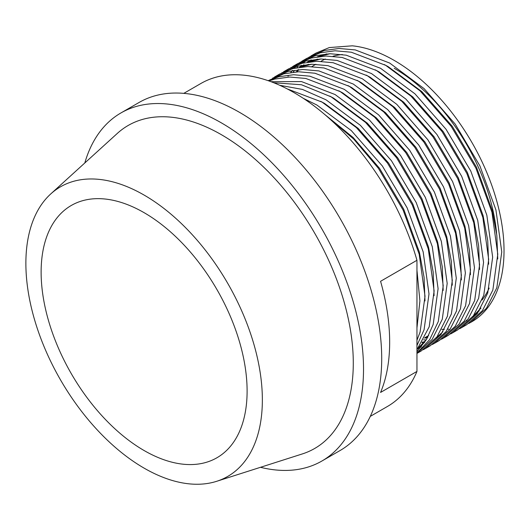 <?xml version="1.0" encoding="UTF-8"?>
<svg xmlns="http://www.w3.org/2000/svg" width="530" height="530" viewBox="0 0 530 530"><rect width="100%" height="100%" fill="white"/><g stroke="black" fill="none" stroke-linecap="round" stroke-linejoin="round"><path stroke-width="0.79" d="M320.988 61.308L321.385 61.076A145.657 84.098 60 0 1 325.347 59.029M333.025 56.226A145.657 84.098 60 0 1 342.367 54.524M144.114 450.54A145.657 84.098 60 0 1 48.965 322.187A145.657 84.098 60 0 1 71.292 205.468A145.657 84.098 60 0 1 144.114 212.682A145.657 84.098 60 0 1 239.269 341.035A145.657 84.098 60 0 1 216.942 457.754A145.657 84.098 60 0 1 144.114 450.54M416.951 327.99L419.912 300.894L416.951 270.24M416.951 340.233L420.098 332.058L425.02 296.237L419.19 254.215L403.138 210.119L378.387 168.301L353.57 138.933L325.943 115.533M416.951 345.481L424.079 329.759L429.002 293.938L423.172 251.916L407.119 207.82L382.368 166.003L351.297 130.585L316.913 105.046L303.312 98.348M416.951 349.681L429.194 326.805L434.116 290.983L428.286 248.961L412.234 204.871L387.483 163.054L356.418 127.631L322.028 102.091L287.18 88.881M416.951 351.662L426.438 339.571L433.176 324.506L438.091 288.691L432.268 246.662L416.209 202.573L391.465 160.756L360.393 125.332L326.003 99.799L302.451 89.424L279.707 85.277M416.951 353.046L429.644 339.637L438.29 321.551L443.212 285.736L437.382 243.707L421.33 199.618L396.579 157.801L365.508 122.377L331.124 96.844L301.457 84.754L273.758 82.753M268.955 80.957L274.759 79.069L289.579 77.029L305.823 78.466L340.214 91.591L374.604 117.13L405.675 152.547L430.42 194.364L446.472 238.46L452.302 280.483L447.386 316.304L436.978 336.855L421.284 350.92L416.951 353.424L432.149 339.425L442.272 319.259L447.188 283.437L441.358 241.415L425.305 197.319L400.554 155.502L369.49 120.078L335.099 94.545L301.504 81.58L270.969 81.686M423.245 349.727L425.259 348.621L440.96 334.556L451.361 314.005L456.284 278.19L450.454 236.161L434.401 192.072L409.65 150.255L378.586 114.831L344.195 89.292L309.805 76.174L293.56 74.73L278.74 76.77L268.273 80.719M425.259 348.621L430.373 345.673L446.075 331.608L456.476 311.05L461.398 275.236L455.568 233.207L439.516 189.117L414.765 147.3L383.7 111.876L349.31 86.344L314.919 73.219L298.675 71.775L283.855 73.816L268.147 80.679M432.334 344.474L434.355 343.374L450.05 329.309L460.457 308.758L465.38 272.937L459.55 230.914L443.497 186.818L418.746 145.001L387.675 109.578L353.291 84.045L318.901 70.921L302.65 69.476L287.83 71.523L272.539 78.195M434.355 343.374L439.469 340.419L455.164 326.354L465.572 305.803L470.494 269.982L464.664 227.96L448.612 183.864L423.861 142.047L392.796 106.629L358.406 81.09L324.015 67.966L307.764 66.528L292.944 68.569L279.615 74.054L274.507 77.009M441.43 339.226L443.451 338.12L459.146 324.055L469.553 303.505L474.469 267.683L468.639 225.661L452.587 181.571L427.842 139.754L396.771 104.33L362.381 78.791L327.99 65.667L311.746 64.229L296.926 66.27L281.635 72.948M443.451 338.12L448.565 335.172L464.26 321.101L474.668 300.55L479.59 264.735L473.76 222.706L457.708 178.617L432.957 136.8L401.886 101.376L367.495 75.843L333.112 62.719L316.86 61.275L302.04 63.315L288.711 68.807L283.596 71.755M423.609 339.869L426.213 339.876M450.526 333.973L452.547 332.873L468.242 318.808L478.643 298.257L483.565 262.436L477.735 220.407L461.683 176.318L436.932 134.501L405.867 99.077L371.477 73.544L337.087 60.42L320.842 58.976L306.022 61.016L290.725 67.694M426.398 336.828L427.949 336.894M452.547 332.873L457.655 329.918L473.356 315.853L483.764 295.303L488.68 259.481L482.85 217.459L466.798 173.363L442.053 131.546L410.982 96.122L376.591 70.589L342.201 57.465L325.957 56.021L311.136 58.068L297.807 63.554L292.692 66.508M459.623 328.726L461.637 327.619L477.338 313.555L487.739 293.004L492.661 257.183L486.832 215.16L470.779 171.071L446.028 129.254L414.964 93.83L380.573 68.29L346.183 55.166L329.938 53.729L315.111 55.769L299.821 62.447M461.637 327.619L466.751 324.671L482.452 310.6L492.854 290.049L497.776 254.234L491.946 212.205L475.894 168.116L451.143 126.299L420.078 90.875L385.688 65.336L351.297 52.218L335.053 50.774L320.233 52.814L306.903 58.307L301.789 61.255M304.386 59.85L302.484 61.149M300.113 62.951L298.324 64.448M296.098 66.495L294.422 68.198M292.348 70.51L290.791 72.411M288.36 75.717L288.022 76.214M468.712 323.472L470.733 322.373L486.427 308.308L496.835 287.75L501.758 251.935L495.928 209.906L479.875 165.817L455.124 124L424.053 88.576L389.669 63.043L355.279 49.919L339.028 48.475L324.208 50.516L308.917 57.194M306.466 58.85L304.611 60.241M302.299 62.149L300.563 63.733M298.403 65.899L296.78 67.681M294.567 70.364L293.269 72.106M310.885 56.008L315.999 53.053L329.322 47.567L352.311 45.818A155.303 89.663 60 0 1 394.214 60.413A155.303 89.663 60 0 1 495.669 197.273A155.303 89.663 60 0 1 471.866 321.717L470.733 322.373M313.482 54.597L311.58 55.902M309.209 57.697L307.413 59.194M305.187 61.248L303.518 62.944M301.438 65.256L301.08 65.68M301.053 65.713L300.053 66.946M297.966 69.741L296.528 71.855M84.8 162.982A200.963 116.024 60 0 1 120.939 112.943A200.963 116.024 60 0 1 221.421 122.9A200.963 116.024 60 0 1 352.702 299.987A200.963 116.024 60 0 1 321.902 461.02A200.963 116.024 60 0 1 260.495 467.301M120.939 112.943L139.132 102.442A200.963 116.024 60 0 1 239.606 112.4A200.963 116.024 60 0 1 370.894 289.486A200.963 116.024 60 0 1 340.088 450.52L321.902 461.02M144.114 195.08A167.215 96.539 60 0 1 255.97 351.92A167.215 96.539 60 0 1 216.644 481.313A167.215 96.539 60 0 1 144.114 468.142A167.215 96.539 60 0 1 37.915 330.322A167.215 96.539 60 0 1 50.741 193.947A167.215 96.539 60 0 1 144.114 195.08M50.741 193.947L117.276 133.447A186.494 107.669 60 0 1 221.421 134.713A186.494 107.669 60 0 1 346.163 309.633A186.494 107.669 60 0 1 302.312 453.938L216.644 481.313M416.951 371.431L380.573 392.432A186.494 107.669 -120 0 0 380.573 281.298L416.951 260.29L416.951 371.431A186.494 107.669 60 0 1 387.417 406.483L370.291 416.375M183.797 93.359L200.93 83.468A186.494 107.669 60 0 1 294.176 92.71A186.494 107.669 60 0 1 416.951 260.29M394.214 68.29A145.657 84.098 60 0 1 496.597 233.366M489.183 288.075A145.657 84.098 60 0 1 482.081 299.993M441.795 329.368L444.398 329.375M447.77 329.223L448.976 329.123M472.594 316.847L479.339 310.719M497.756 258.938L496.822 235.267L492.165 210.258L476.463 167.155L452.256 126.286L421.873 91.663L388.245 66.707L384.263 64.547M326.719 53.868L317.503 56.743M311.084 59.91L307.592 62.123M303.995 64.846L302.63 66.005M302.133 66.449L301.596 66.939M298.854 69.662L296.913 71.835M488.66 264.185L487.733 240.514L483.068 215.505L467.367 172.409L443.159 131.533L412.777 96.91L379.149 71.954L375.167 69.801M317.629 59.121L308.407 61.99M425.292 337.464L427.73 337.305M479.564 269.439L478.636 245.768L473.972 220.758L458.271 177.663L434.07 136.786L403.688 102.164L370.059 77.208L366.078 75.048M308.533 64.368L299.317 67.244M422.311 342.128L424.676 341.717M470.468 274.686L469.54 251.015L464.883 226.005L449.175 182.91L424.974 142.033L394.592 107.411L360.963 82.455L356.981 80.302M436.216 337.849L442.961 331.72M461.378 279.939L460.444 256.268L455.787 231.259L440.085 188.163L415.878 147.287L385.495 112.665L351.867 87.708L347.885 85.549M417.799 348.634L421.376 346.839M452.282 285.186L451.355 261.515L446.691 236.512L430.989 193.41L406.782 152.541L376.399 117.912L342.771 92.955L338.796 90.802M418.024 348.349L424.775 342.221M443.186 290.44L442.258 266.769L437.594 241.76L421.893 198.664L397.692 157.788L367.31 123.165L333.681 98.209L329.7 96.049M434.09 295.687L433.162 272.022L428.505 247.013L412.797 203.911L388.596 163.041L358.214 128.419L324.585 103.456L320.604 101.303M425 300.941L424.066 277.269L419.409 252.26L403.708 209.165L379.5 168.288L353.232 137.595L324.009 113.877M466.433 320.835L466.844 320.597M473.071 316.231L480.975 308.122M330.071 53.722L318.384 56.611M311.123 59.903L307.373 62.156M303.597 64.898L302.001 66.217M301.497 66.661L301.119 66.992M298.297 69.708L296.316 71.868M320.975 58.976L309.295 61.864M424.543 338.107L427.412 337.888M311.878 64.223L300.199 67.111M292.938 70.404L291.878 71M421.986 342.658L424.219 342.241M417.64 348.839L420.959 347.084M418.501 347.733L426.411 339.624M311.892 66.561L315.867 64.263M424.689 337.815L428.671 335.517M311.203 59.837L310.063 60.493"/></g></svg>
